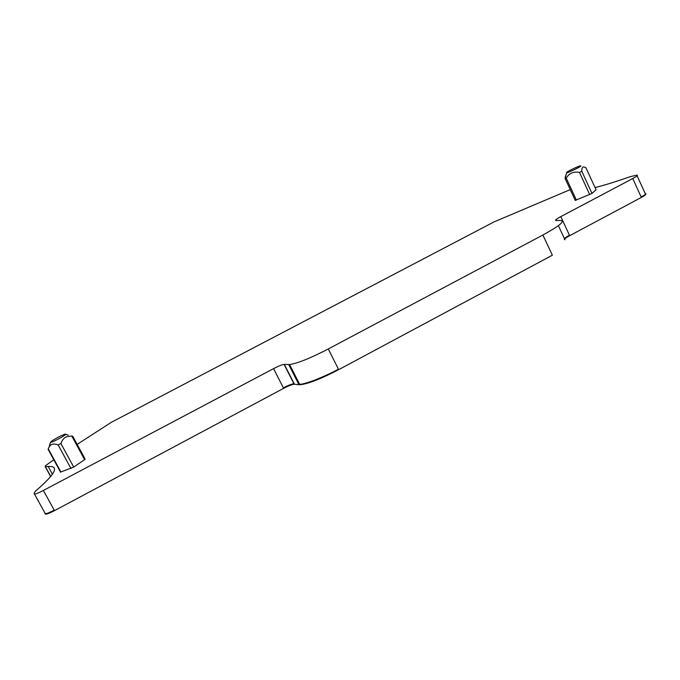 <?xml version="1.0" encoding="UTF-8"?>
<svg xmlns="http://www.w3.org/2000/svg" width="680" height="680" viewBox="0 0 680 680"><rect width="100%" height="100%" fill="white"/><g stroke="black" fill="none" stroke-linecap="round" stroke-linejoin="round"><path stroke-width="1.02" d="M637.135 175.788L645.125 193.383C646.654 193.477 645.337 194.675 641.146 196.979L641.351 197.429C645.09 195.381 646.553 194.191 645.736 193.859M558.373 225.658L564.961 239.776C563.669 239.487 565.241 238.127 569.67 235.688L641.351 197.429M328.27 348.959L338.445 369.163C332.648 372.411 324.649 376.108 314.432 380.264C305.915 383.274 300.968 384.608 299.608 384.26L298.732 384.225L299.854 384.744C307.827 383.979 320.773 378.955 338.691 369.656L552.356 255.213L542.887 235.017L328.27 348.959C310.301 358.241 297.398 363.434 289.57 364.548L284.317 364.378L294.194 383.758M53.796 459.765L45.177 465.927L45.288 466.786L48.195 466.488C59.678 465.749 55.59 473.833 35.921 490.739L34.697 492.065L34.034 493.714L34.518 494.113C36.091 493.935 39.041 492.719 43.384 490.458L273.564 368.637L283.637 388.339C288.499 385.806 292.026 384.438 294.202 384.225M45.058 513.715L45.586 514.199C47.192 514.097 50.158 512.907 54.477 510.646L283.637 388.339M595.06 187.553C603.95 185.394 615.536 181.798 629.825 176.792L636.828 175.1C638.325 175.1 636.973 176.239 632.765 178.534L560.796 216.623L569.67 235.688M77.146 444.38L111.291 422.339L493.858 221.995L570.248 189.609M273.564 368.637C278.443 366.112 281.945 364.692 284.078 364.387L284.317 364.378M560.796 216.623C556.342 219.045 554.736 220.346 555.985 220.532L560.592 220.481C565.31 221.102 559.41 225.947 542.887 235.017M591.991 193.443L596.054 189.762L585.965 167.816L583.729 166.889C582.412 166.889 581.765 168.343 581.774 171.249L591.991 193.443L575.229 200.37M72.122 435.99L67.379 436.517C64.404 437.317 62.245 439.662 60.911 443.564L73.703 467.083L60.537 472.098M72.828 436.407L85.11 459.068L84.6 459.654L72.003 436.398M73.703 467.083L84.6 459.654M581.774 171.249L579.496 172.44C573.614 171.267 569.194 173.162 566.227 178.135L565.318 178.959L565.097 178.406L566.236 174.284M60.911 443.564L58.174 444.992C53.762 443.241 50.72 443.955 49.036 447.125L48.076 449.285L60.597 472.217M580.915 165.903C581.128 166.668 568.352 172.788 566.814 172.66L566.61 172.542C566.534 171.81 577.303 166.532 580.176 165.894L580.915 165.903M64.532 435.319C61.302 437.741 51.476 442.731 50.456 442.45L51.51 441.201C56.466 437.971 60.979 435.633 65.05 434.171C66.019 433.959 65.841 434.341 64.532 435.319M298.979 384.71L294.431 384.234M564.748 239.317C563.287 239.148 564.859 237.787 569.457 235.237M338.445 369.163L338.691 369.656M283.399 387.872C288.107 385.39 291.626 384.013 293.955 383.75L284.078 364.387M43.384 490.458L54.477 510.646M54.213 510.162C49.886 512.431 46.92 513.621 45.331 513.723M45.586 514.199L44.795 513.247M576.41 200.132L566.227 178.135M589.721 194.633L579.496 172.44M596.054 189.762L585.965 167.816M60.987 472.115L48.263 448.808M70.975 468.529L58.174 444.992M45.458 466.769L50.788 476.502M288.719 364.565L298.732 384.225M632.765 178.534L641.146 196.979M299.854 384.744L289.57 364.548M565.318 178.959L575.288 200.498M566.814 172.66L565.173 177.242M50.456 442.45L49.036 447.125M65.628 434.35L68.204 435.115M45.288 466.786L50.677 476.629M48.195 466.488L52.453 474.274M34.518 494.113L45.322 513.723"/></g></svg>

